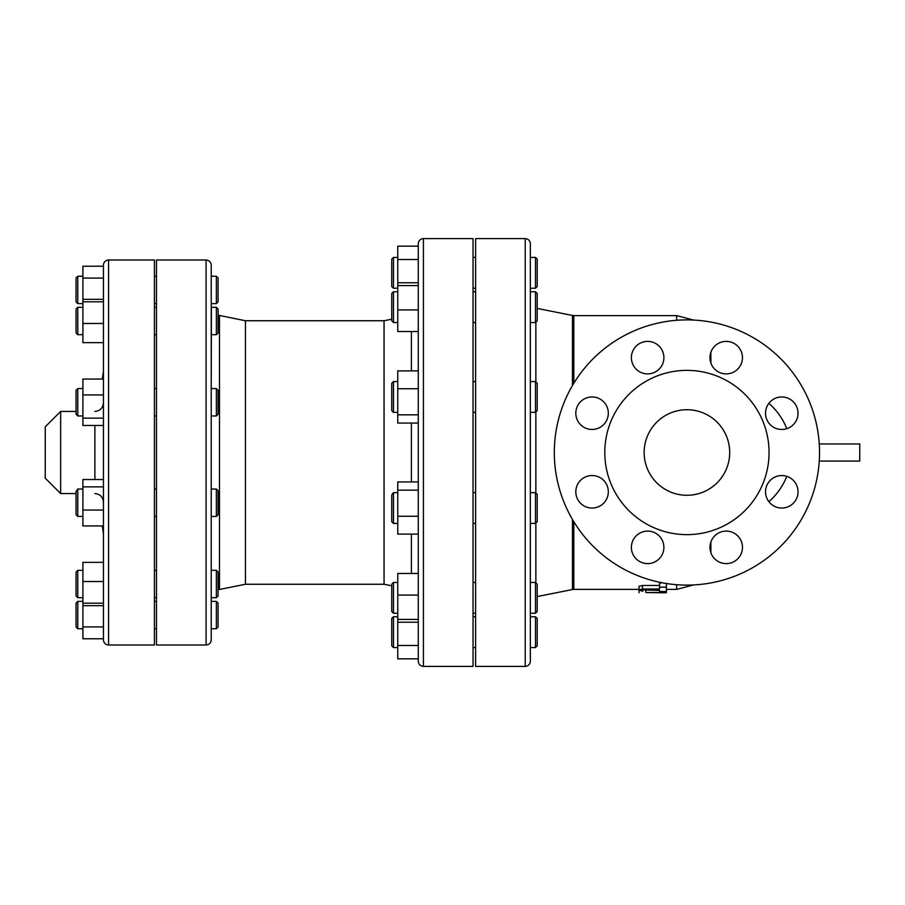 <?xml version="1.0" encoding="UTF-8"?>
<svg xmlns="http://www.w3.org/2000/svg" width="905" height="905" viewBox="0 0 905 905"><rect width="100%" height="100%" fill="white"/><g stroke="black" fill="none" stroke-linecap="round" stroke-linejoin="round"><path stroke-width="1.36" d="M645.853 592.526L662.969 592.798C667.381 592.752 667.381 592.662 662.969 592.526L645.853 592.526L645.853 590.445M639.009 589.37L639.009 592.798L639.009 589.393L573.815 589.393L573.815 521.721M662.969 592.798C667.381 592.752 667.381 592.662 662.969 592.526L662.969 591.961M666.397 587.175L659.553 587.175L659.553 588.997L642.437 588.997L639.009 589.766L659.553 590.445L659.553 591.542L666.397 591.542L666.374 583.51M659.553 591.542L659.553 590.445M639.009 589.766L639.009 586.259L642.437 585.478L659.553 585.478L659.553 588.997M659.553 587.175L659.553 583.612L661.476 582.65M642.855 591.225L639.009 590.15M418.28 573.487L397.748 573.487L397.748 595.071L418.28 595.071L418.28 534.108L397.748 534.108L397.748 481.935L418.28 481.935L418.28 423.065L397.748 423.065L397.748 414.829L418.28 414.829L418.28 388.731L397.748 388.731L397.748 414.829M418.28 388.731L418.28 331.513L397.748 331.513L397.748 309.929L418.28 309.929L418.28 331.513M418.28 452.5L418.28 661.261C418.585 664.372 420.293 666.091 423.416 666.397L423.416 238.603C420.293 238.909 418.585 240.628 418.28 243.739L418.28 452.5M418.28 259.497L397.748 259.497L397.748 246.16L418.28 246.16L418.28 309.929M397.748 490.171L418.28 490.171L418.28 516.269L397.748 516.269M397.748 595.071L397.748 619.439L418.28 619.439L418.28 622.221L397.748 622.221L397.748 658.84L418.28 658.84M391.752 585.795L384.059 584.257L384.059 320.743L391.752 319.205M211.397 307.304L211.227 388.573L216.363 388.573L216.363 415.961L211.227 415.961L211.227 489.039L216.363 489.039L216.363 516.427L211.227 516.427L211.227 575.965M216.363 597.696L218.071 595.988L218.071 572.039L216.363 570.32L216.363 597.696L211.227 597.696L211.227 599.517L211.397 597.696M211.227 452.5L211.227 265.131C210.922 262.009 209.213 260.301 206.091 259.995L206.091 645.005C209.213 644.699 210.922 642.991 211.227 639.869L211.227 452.5M211.227 615.061L211.227 601.373L216.363 601.373L216.363 628.749L211.227 628.749M211.227 516.427L211.227 489.718M384.059 584.257L245.447 584.257L245.447 320.743L218.071 315.166M76.054 277.959L76.054 301.919L77.762 303.627L77.762 276.251L76.054 277.959M76.054 309.012L76.054 332.961L77.762 334.68L77.762 307.304L76.054 309.012M76.054 390.293L76.054 414.241L77.762 415.961L77.762 388.573L76.054 390.293M76.054 491.336L76.054 514.707L77.762 516.427L77.762 489.039L76.054 491.336M76.054 576.971L76.054 595.988L77.762 597.696L77.762 570.32L76.054 572.039L76.054 576.971M216.363 303.627L218.071 301.919L218.071 277.959L216.363 276.251L216.363 303.627L211.227 303.627M216.363 334.68L218.071 332.961L218.071 309.012L216.363 307.304L216.363 334.68L211.227 334.68M216.363 415.961L218.071 414.241L218.071 390.293L216.363 388.573M216.363 516.427L218.071 514.707L218.071 490.759L216.363 489.039M82.898 299.329L103.43 299.329L103.43 278.084L82.898 278.084L82.898 342.644L103.43 342.644L103.43 323.47L82.898 323.47M108.566 259.995L154.416 259.995L154.416 645.005L108.566 645.005L108.566 259.995C105.444 260.301 103.736 262.009 103.43 265.131L103.43 266.228L82.898 266.228L82.898 278.084M103.43 323.47L103.43 301.806L82.898 301.806M82.898 418.133L82.898 425.463L103.43 425.463L103.43 418.133L82.898 418.133L82.898 379.071L103.43 379.071L103.43 342.644M103.43 418.133L103.43 394.942L82.898 394.942M103.43 581.53L82.898 581.53L82.898 562.356L103.43 562.356L103.43 525.929L82.898 525.929L82.898 479.537L103.43 479.537L103.43 425.463M103.43 486.867L82.898 486.867M103.43 510.058L82.898 510.058M103.43 605.671L82.898 605.671L82.898 638.772L103.43 638.772L103.43 639.869L103.43 265.131M82.898 581.53L82.898 605.671M103.43 603.194L82.898 603.194M76.054 615.061L76.054 627.041L77.762 628.749L77.762 601.373L76.054 603.081L76.054 615.061M216.363 628.749L218.071 627.041L218.071 603.081L216.363 601.373M103.43 626.916L82.898 626.916M60.646 493.564L45.25 478.168L45.25 426.832L60.646 411.436L60.646 493.564L76.054 493.564M859.75 461.052L819.263 461.052L859.75 461.052L859.75 443.948L819.263 443.948M537.197 611.542L535.489 613.251L537.197 611.542L537.197 584.166L535.489 582.458L535.489 613.251L530.353 613.251M530.353 588.804L530.353 243.739C530.047 240.628 528.339 238.909 525.228 238.603L525.228 666.397C528.339 666.091 530.047 664.372 530.353 661.261L530.353 412.375L535.489 412.375L535.489 381.582L530.353 381.582L530.353 291.749L535.489 291.749L535.489 322.542L530.353 322.542M391.752 589.811L391.752 611.542L393.471 613.251L393.471 582.458L391.752 584.166L391.752 589.811M535.489 523.418L537.197 521.71L537.197 494.334L535.489 492.625L535.489 523.418L530.353 523.418M391.752 495.001L391.752 521.71L393.471 523.418L393.471 492.625L391.752 495.001M535.489 412.375L537.197 410.666L537.197 383.29L535.489 381.582M391.752 383.29L391.752 410.666L393.471 412.375L393.471 381.582L391.752 383.29M535.489 322.542L537.197 320.834L537.197 293.458L535.489 291.749L537.197 293.458M391.752 293.458L391.752 320.834L393.471 322.542L393.471 291.749L391.752 293.458M535.489 288.231L537.197 286.523L537.197 259.147L535.489 257.427L535.489 288.231L530.353 288.231L530.353 257.427L535.489 257.427M391.752 259.147L391.752 286.523L393.471 288.231L393.471 257.427L391.752 259.147M397.748 619.439L397.748 622.221M418.28 370.892L397.748 370.892L397.748 388.731M418.28 282.779L397.748 282.779L397.748 309.929M418.28 285.561L397.748 285.561M397.748 259.497L397.748 282.779M535.489 647.573L537.197 645.853L537.197 618.477L535.489 616.769L535.489 647.573L530.353 647.573L530.353 616.769L535.489 616.769M391.752 632.165L391.752 645.853L393.471 647.573L393.471 616.769L391.752 618.477L391.752 632.165M418.28 645.503L397.748 645.503M206.091 645.005L156.475 645.005L156.475 259.995L206.091 259.995M423.416 666.397L473.032 666.397L473.032 238.603L423.416 238.603M525.228 666.397L475.6 666.397L475.6 238.603L525.228 238.603M710.878 363.041L710.878 352.249M710.878 552.751L710.878 541.959M768.854 501.653A65.024 65.024 0 0 0 786.784 476.324A65.024 65.024 0 0 1 768.854 501.653M786.784 428.676A65.024 65.024 0 0 0 768.854 403.347A65.024 65.024 0 0 1 786.784 428.676M554.312 452.5A132.616 132.616 0 0 1 753.232 337.656A132.616 132.616 0 0 1 753.232 567.345A132.616 132.616 0 0 1 554.312 452.5M686.929 495.284A42.784 42.784 0 0 1 649.881 431.108A42.784 42.784 0 0 1 723.977 431.108A42.784 42.784 0 0 1 686.929 495.284M770.279 424.705A16.256 16.256 0 0 1 777.576 397.51A16.256 16.256 0 0 1 797.475 417.42A16.256 16.256 0 0 1 770.279 424.705M726.217 373.901A16.256 16.256 0 0 1 712.133 349.522A16.256 16.256 0 0 1 740.29 349.522A16.256 16.256 0 0 1 726.217 373.901M659.134 369.138A16.256 16.256 0 0 1 631.939 361.853A16.256 16.256 0 0 1 651.849 341.943A16.256 16.256 0 0 1 659.134 369.138M608.33 413.212A16.256 16.256 0 0 1 583.94 427.284A16.256 16.256 0 0 1 583.94 399.128A16.256 16.256 0 0 1 608.33 413.212M603.567 480.295A16.256 16.256 0 0 1 596.282 507.49A16.256 16.256 0 0 1 576.372 487.58A16.256 16.256 0 0 1 603.567 480.295M647.641 531.099A16.256 16.256 0 0 1 661.713 555.478A16.256 16.256 0 0 1 633.557 555.478A16.256 16.256 0 0 1 647.641 531.099M714.724 535.862A16.256 16.256 0 0 1 741.919 543.147A16.256 16.256 0 0 1 722.009 563.057A16.256 16.256 0 0 1 714.724 535.862M765.528 491.788A16.256 16.256 0 0 1 789.907 477.716A16.256 16.256 0 0 1 789.907 505.872A16.256 16.256 0 0 1 765.528 491.788M604.789 452.5A82.14 82.14 0 0 0 727.993 523.633A82.14 82.14 0 0 0 727.993 381.367A82.14 82.14 0 0 0 604.789 452.5M642.437 588.997L642.437 585.478M411.402 331.513L411.402 370.892M411.402 423.065L411.402 481.935M411.402 534.108L411.402 573.487M245.447 584.257L219.485 589.449L219.485 315.551M94.878 425.463L94.878 479.537M693.524 320.053L676.657 315.607L676.657 320.28M676.657 584.721L676.657 589.393L693.524 584.947M573.815 383.279L573.815 315.607L676.657 315.607M535.862 492.987L535.862 412.013M535.862 381.944L535.862 322.18M535.862 582.82L535.862 523.056M572.469 519.481L572.469 589.528L537.197 596.576M537.197 308.424L572.469 315.472L572.469 385.519M666.397 592.707L666.397 589.279M666.397 592.006L666.397 589.393L676.657 589.393M219.485 589.449L218.071 589.834M82.898 276.251L77.762 276.251M82.898 303.627L77.762 303.627M82.898 307.304L77.762 307.304M82.898 334.68L77.762 334.68M82.898 388.573L77.762 388.573M82.898 415.961L77.762 415.961M82.898 489.039L77.762 489.039M82.898 516.427L77.762 516.427M82.898 570.32L77.762 570.32M82.898 597.696L77.762 597.696M216.363 276.251L211.227 276.251M216.363 307.304L211.227 307.304M216.363 570.32L211.227 570.32M156.475 276.251L154.416 276.251M156.475 303.627L154.416 303.627M156.475 307.304L154.416 307.304M156.475 334.68L154.416 334.68M156.475 388.573L154.416 388.573M156.475 415.961L154.416 415.961M156.475 489.039L154.416 489.039M156.475 516.427L154.416 516.427M156.475 570.32L154.416 570.32M156.475 597.696L154.416 597.696M82.898 601.373L77.762 601.373M82.898 628.749L77.762 628.749M156.475 601.373L154.416 601.373M156.475 628.749L154.416 628.749M60.646 411.436L76.054 411.436M102.265 379.071L103.43 371.446M102.265 525.929L103.43 533.554M94.878 411.436C100.07 410.927 102.921 408.076 103.43 402.872M94.878 493.564C100.07 494.073 102.921 496.924 103.43 502.128M535.489 582.458L530.353 582.458M397.748 582.458L393.471 582.458M397.748 613.251L393.471 613.251L391.752 611.542M535.489 492.625L530.353 492.625M397.748 492.625L393.471 492.625M397.748 523.418L393.471 523.418M397.748 381.582L393.471 381.582M397.748 412.375L393.471 412.375M397.748 291.749L393.471 291.749M397.748 322.542L393.471 322.542M397.748 257.427L393.471 257.427M397.748 288.231L393.471 288.231M475.6 582.458L473.032 582.458M475.6 613.251L473.032 613.251M475.6 492.625L473.032 492.625M475.6 523.418L473.032 523.418M475.6 381.582L473.032 381.582M475.6 412.375L473.032 412.375M475.6 291.749L473.032 291.749M475.6 322.542L473.032 322.542M475.6 257.427L473.032 257.427M475.6 288.231L473.032 288.231M397.748 616.769L393.471 616.769M397.748 647.573L393.471 647.573M475.6 616.769L473.032 616.769M475.6 647.573L473.032 647.573M572.469 589.528L573.815 589.393M572.469 315.472L573.815 315.607M384.059 320.743L245.447 320.743M108.566 645.005C105.444 644.699 103.736 642.991 103.43 639.869"/></g></svg>
